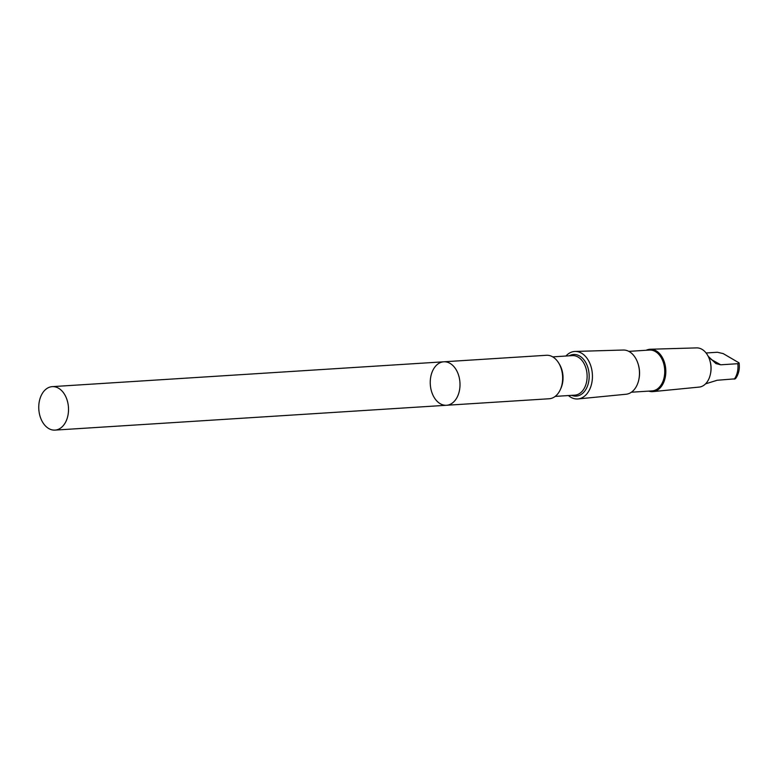<?xml version="1.0" encoding="UTF-8"?>
<svg xmlns="http://www.w3.org/2000/svg" width="778" height="778" viewBox="0 0 778 778"><rect width="100%" height="100%" fill="white"/><g stroke="black" fill="none" stroke-linecap="round" stroke-linejoin="round"><path stroke-width="1.17" d="M443.742 361.799L546.399 355.283A21.774 14.85 86.4 0 1 562.513 375.015A21.774 14.85 86.4 0 1 550.6 398.56A21.774 14.85 86.4 0 1 549.161 398.754L446.504 405.27A21.784 14.85 -93.6 0 0 447.943 405.075A21.784 14.85 -93.6 0 0 459.866 381.531A21.784 14.85 -93.6 0 0 443.742 361.799A21.784 14.85 -93.6 0 0 430.302 384.468A21.784 14.85 -93.6 0 0 446.504 405.27A21.784 14.85 -93.6 0 0 447.943 405.075A21.784 14.85 -93.6 0 0 459.866 381.531A21.784 14.85 -93.6 0 0 443.742 361.799L52.262 386.637A21.784 14.86 86.4 0 1 68.376 406.369A21.784 14.86 86.4 0 1 56.463 429.913A21.784 14.86 86.4 0 1 55.024 430.108A21.784 14.86 86.4 0 1 38.9 410.376A21.784 14.86 86.4 0 1 50.813 386.831A21.784 14.86 86.4 0 1 52.262 386.637M708.213 356.334L715.935 363.589L720.729 364.794L737.836 363.705L739.071 362.888L723.229 353.611L717.404 352.259L706.084 352.979M646.168 350.275A21.23 14.481 86.4 0 1 650.311 349.244L696.641 347.892A19.645 13.401 86.4 0 1 709.585 359.64L709.808 360.292A17.826 12.156 86.4 0 1 710.615 373.129L710.489 373.8A19.645 13.401 86.4 0 1 700.112 386.948A19.645 13.401 86.4 0 1 699.121 387.094L653.005 391.606A21.23 14.481 86.4 0 1 648.764 391.11M739.1 363.005C739.878 369.132 738.653 374.393 735.414 378.798L717.121 380.267L705.549 383.855M565.927 356.023A23.797 16.231 86.4 0 1 575.039 351.442A23.797 16.231 86.4 0 1 592.301 373.304A23.797 16.231 86.4 0 1 579.25 398.754A23.797 16.231 86.4 0 1 578.044 398.939A23.797 16.231 86.4 0 1 568.426 395.545M575.039 351.442L623.285 350.032A22.154 15.113 86.4 0 1 637.892 363.287A22.154 15.113 86.4 0 1 638.903 379.256A22.154 15.113 86.4 0 1 627.214 394.067A22.154 15.113 86.4 0 1 626.096 394.242L578.044 398.939M637.892 363.287L638.096 363.88A20.461 13.955 86.4 0 1 639.03 378.633L638.903 379.256M628.819 351.374L649.465 350.061A20.461 13.955 86.4 0 1 664.606 368.597A20.461 13.955 86.4 0 1 653.413 390.721A20.461 13.955 86.4 0 1 652.052 390.906L631.415 392.209M650.311 349.244A21.23 14.481 86.4 0 1 665.705 368.743A21.23 14.481 86.4 0 1 654.074 391.441A21.23 14.481 86.4 0 1 653.005 391.606M709.585 359.64A19.645 13.401 86.4 0 1 710.489 373.8M737.836 363.705A17.826 12.156 86.4 0 1 734.238 379.187M558.867 363.326A19.8 13.508 86.4 0 1 560.51 389.195M552.691 356.869L572.336 355.614A19.8 13.508 86.4 0 1 586.991 373.557A19.8 13.508 86.4 0 1 576.158 394.961A19.8 13.508 86.4 0 1 574.845 395.146L555.2 396.391M569.214 355.818A20.86 14.228 86.4 0 1 588.538 370.095A20.86 14.228 86.4 0 1 577.626 395.924A20.86 14.228 86.4 0 1 571.713 395.341M710.849 359.261L720.729 364.794M446.504 405.27L55.024 430.108"/></g></svg>
